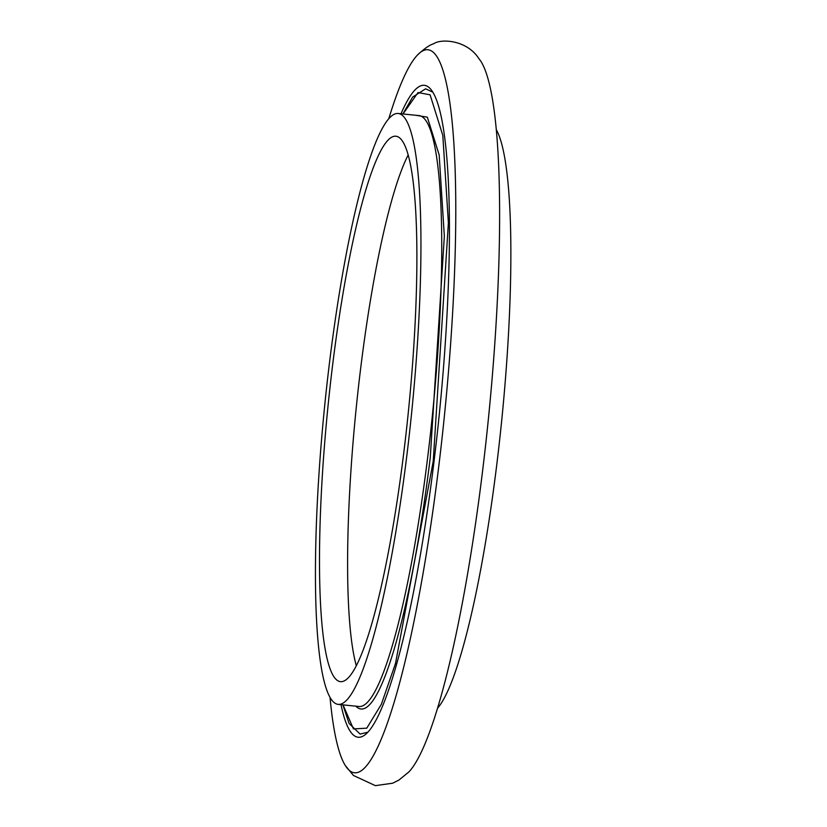 <?xml version="1.0" encoding="UTF-8"?>
<svg xmlns="http://www.w3.org/2000/svg" width="827" height="827" viewBox="0 0 827 827"><rect width="100%" height="100%" fill="white"/><g stroke="black" fill="none" stroke-linecap="round" stroke-linejoin="round"><path stroke-width="1.24" d="M496.283 129.643A296.965 43.614 95.8 0 1 501.503 422.473A296.965 43.614 95.8 0 1 437.524 708.274M480.994 61.477A363.373 53.362 95.8 0 1 488.137 421.388A363.373 53.362 95.8 0 1 408.745 772.067M388.783 118.726A363.373 53.362 95.8 0 1 417.48 55.006A363.373 53.362 95.8 0 1 435.085 54.148A363.373 53.362 95.8 0 1 437.597 475.752A363.373 53.362 95.8 0 1 345.293 765.492A363.373 53.362 95.8 0 1 330.025 697.357M401.012 113.775A327.637 48.111 95.8 0 1 430.774 89.275A327.637 48.111 95.8 0 1 432.635 91.859A327.637 48.111 95.8 0 1 439.075 416.384A327.637 48.111 95.8 0 1 367.498 732.577A327.637 48.111 95.8 0 1 354.969 736.164A327.637 48.111 95.8 0 1 341.013 704.666M415.847 115.284L427.342 117.176L439.168 154.928L444.347 236.181L430.247 457.765A299.25 43.945 95.8 0 1 355.837 706.175M404.031 117.072A296.965 43.614 95.8 0 1 409.344 434.268A296.965 43.614 95.8 0 1 338.191 704.377A296.965 43.614 95.8 0 1 324.804 404.527A296.965 43.614 95.8 0 1 398.19 113.485A296.965 43.614 95.8 0 1 404.031 117.072M401.271 139.525A274.119 40.254 95.8 0 1 406.181 432.314A274.119 40.254 95.8 0 1 340.497 681.655A274.119 40.254 95.8 0 1 328.143 404.868A274.119 40.254 95.8 0 1 395.885 136.217A274.119 40.254 95.8 0 1 401.271 139.525M408.176 154.969A274.119 40.254 -84.2 0 0 356.241 407.721A274.119 40.254 -84.2 0 0 356.313 665.745M403.038 113.981L418.007 92.562L430.092 94.795L442.817 135.421L448.389 222.856L433.214 461.301L395.533 663.357L381.361 704.284L366.785 728.163L353.46 728.928L343.04 704.873M398.19 113.485L418.989 115.594A296.965 43.614 95.8 0 1 424.82 119.191A296.965 43.614 95.8 0 1 430.143 436.377A296.965 43.614 95.8 0 1 358.98 706.496L338.191 704.377M345.335 765.554L353.449 775.488L375.365 785.65L392.629 783.21L398.872 780.099L408.817 771.994M417.49 55.006L417.49 55.006C424.478 48.493 429.875 44.751 433.679 43.79C440.078 38.962 463.658 39.365 476.724 55.585L480.973 61.446M342.874 704.862L349.087 723.491L360.127 734.076L367.86 732.195M432.852 92.21L425.636 88.809L412.642 97.059L402.883 113.961"/></g></svg>

